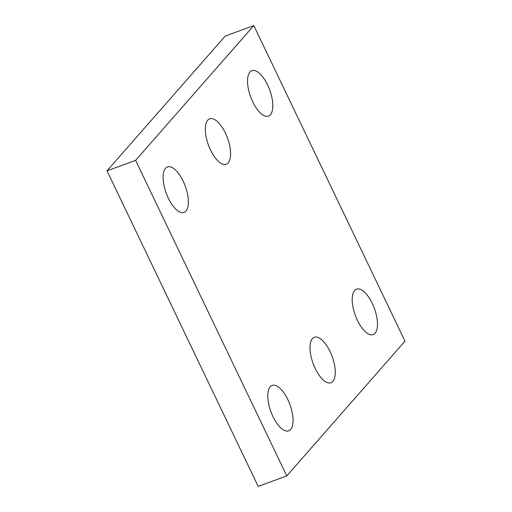 <?xml version="1.0" encoding="UTF-8"?>
<svg xmlns="http://www.w3.org/2000/svg" width="512" height="512" viewBox="0 0 512 512"><rect width="100%" height="100%" fill="white"/><g stroke="black" fill="none" stroke-linecap="round" stroke-linejoin="round"><path stroke-width="0.77" d="M253.805 25.6L135.603 160.371L286.79 475.93L404.992 341.158L253.805 25.6L225.21 36.07L107.008 170.842L135.603 160.371M107.008 170.842L258.195 486.4L286.79 475.93M330.061 351.526A24.186 10.144 -110.1 0 1 330.95 382.707A24.186 10.144 -110.1 0 1 313.107 363.482A24.186 10.144 -110.1 0 1 314.317 337.28A24.186 10.144 -110.1 0 1 330.061 351.526M225.395 133.062A24.186 10.144 -110.1 0 1 226.278 164.243A24.186 10.144 -110.1 0 1 208.435 145.024A24.186 10.144 -110.1 0 1 209.645 118.822A24.186 10.144 -110.1 0 1 225.395 133.062M267.61 84.928A24.186 10.144 -110.1 0 1 268.493 116.115A24.186 10.144 -110.1 0 1 250.65 96.89A24.186 10.144 -110.1 0 1 251.859 70.688A24.186 10.144 -110.1 0 1 267.61 84.928M183.181 181.197A24.186 10.144 -110.1 0 1 184.064 212.378A24.186 10.144 -110.1 0 1 166.221 193.152A24.186 10.144 -110.1 0 1 167.43 166.95A24.186 10.144 -110.1 0 1 183.181 181.197M287.846 399.654A24.186 10.144 -110.1 0 1 288.736 430.842A24.186 10.144 -110.1 0 1 270.893 411.616A24.186 10.144 -110.1 0 1 272.102 385.414A24.186 10.144 -110.1 0 1 287.846 399.654M372.275 303.392A24.186 10.144 -110.1 0 1 373.165 334.573A24.186 10.144 -110.1 0 1 355.322 315.354A24.186 10.144 -110.1 0 1 356.531 289.152A24.186 10.144 -110.1 0 1 372.275 303.392"/></g></svg>
